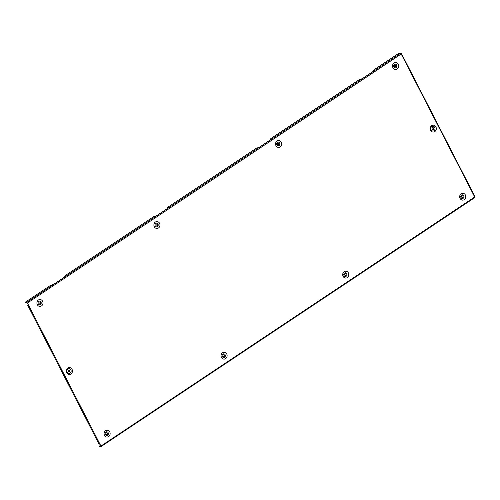 <?xml version="1.0" encoding="UTF-8"?>
<svg xmlns="http://www.w3.org/2000/svg" width="500" height="500" viewBox="0 0 500 500"><rect width="100%" height="100%" fill="white"/><g stroke="black" fill="none" stroke-linecap="round" stroke-linejoin="round"><path stroke-width="0.75" d="M155.4 222.037A3.456 3.038 90.3 0 0 154.312 226.762A3.456 3.038 90.3 0 0 158.463 228A3.456 3.038 90.3 0 0 159.55 223.275A3.456 3.038 90.3 0 0 155.4 222.037M155.756 223.419A1.85 1.625 90.3 0 0 157.4 226.612A1.85 1.625 90.3 0 0 155.756 223.419M156.169 224.219A0.925 0.812 90.3 0 0 156.988 225.812A0.925 0.812 90.3 0 0 156.169 224.219M156.488 225.938A0.925 0.812 90.3 0 0 156.494 224.094M225.619 358.669A3.456 3.038 90.3 0 0 226.706 353.944A3.456 3.038 90.3 0 0 222.556 352.713A3.456 3.038 90.3 0 0 221.469 357.438A3.456 3.038 90.3 0 0 225.619 358.669M222.913 354.094A1.85 1.625 -89.7 0 1 224.556 357.287A1.85 1.625 -89.7 0 1 222.913 354.094M223.325 354.894A0.925 0.812 -89.7 0 1 224.144 356.488A0.925 0.812 -89.7 0 1 223.325 354.894M223.65 354.769A0.925 0.812 -89.7 0 1 223.644 356.606M108.644 436.613A3.456 3.038 90.3 0 0 109.731 431.887A3.456 3.038 90.3 0 0 105.581 430.656A3.456 3.038 90.3 0 0 104.488 435.381A3.456 3.038 90.3 0 0 108.644 436.613M107.575 435.231A1.85 1.625 90.3 0 0 105.938 432.038A1.85 1.625 90.3 0 0 107.575 435.231M107.169 434.431A0.925 0.812 90.3 0 0 106.344 432.837A0.925 0.812 90.3 0 0 107.169 434.431M106.662 434.55A0.925 0.812 90.3 0 0 106.675 432.713M69.469 371.838A0.925 0.812 -89.7 0 1 68.65 370.244A0.925 0.812 -89.7 0 1 69.469 371.838M68.975 370.119A0.925 0.812 -89.7 0 1 68.969 371.962M67.881 368.062A3.456 3.038 90.3 0 0 66.794 372.788A3.456 3.038 90.3 0 0 70.944 374.019A3.456 3.038 90.3 0 0 72.031 369.294A3.456 3.038 90.3 0 0 67.881 368.062M70.156 373.169A2.469 2.169 -89.7 0 1 67.969 368.913A2.469 2.169 -89.7 0 1 70.156 373.169M38.425 299.981A3.456 3.038 90.3 0 0 37.331 304.706A3.456 3.038 90.3 0 0 41.487 305.944A3.456 3.038 90.3 0 0 42.575 301.219A3.456 3.038 90.3 0 0 38.425 299.981M40.419 304.556A1.85 1.625 -89.7 0 1 38.781 301.363A1.85 1.625 -89.7 0 1 40.419 304.556M40.012 303.756A0.925 0.812 -89.7 0 1 39.188 302.162A0.925 0.812 -89.7 0 1 40.012 303.756M39.519 302.038A0.925 0.812 -89.7 0 1 39.506 303.881M277.056 140.975A3.456 3.038 90.3 0 0 275.969 145.7A3.456 3.038 90.3 0 0 280.119 146.938A3.456 3.038 90.3 0 0 281.206 142.213A3.456 3.038 90.3 0 0 277.056 140.975M279.056 145.55A1.85 1.625 -89.7 0 1 277.413 142.356A1.85 1.625 -89.7 0 1 279.056 145.55M278.644 144.756A0.925 0.812 -89.7 0 1 277.825 143.156A0.925 0.812 -89.7 0 1 278.644 144.756M278.15 143.038A0.925 0.812 -89.7 0 1 278.137 144.875M347.275 277.606A3.456 3.038 90.3 0 0 348.363 272.881A3.456 3.038 90.3 0 0 344.212 271.65A3.456 3.038 90.3 0 0 343.125 276.375A3.456 3.038 90.3 0 0 347.275 277.606M346.213 276.225A1.85 1.625 90.3 0 0 344.569 273.031A1.85 1.625 90.3 0 0 346.213 276.225M345.8 275.425A0.925 0.812 90.3 0 0 344.981 273.831A0.925 0.812 90.3 0 0 345.8 275.425M345.3 275.55A0.925 0.812 90.3 0 0 345.306 273.706M464.25 199.662A3.456 3.038 90.3 0 0 465.337 194.938A3.456 3.038 90.3 0 0 461.188 193.706A3.456 3.038 90.3 0 0 460.1 198.431A3.456 3.038 90.3 0 0 464.25 199.662M461.544 195.087A1.85 1.625 -89.7 0 1 463.188 198.281A1.85 1.625 -89.7 0 1 461.544 195.087M461.956 195.888A0.925 0.812 -89.7 0 1 462.775 197.481A0.925 0.812 -89.7 0 1 461.956 195.888M462.281 195.763A0.925 0.812 -89.7 0 1 462.275 197.606M432.494 127.806A0.925 0.812 90.3 0 0 433.319 129.4A0.925 0.812 90.3 0 0 432.494 127.806M432.812 129.525A0.925 0.812 90.3 0 0 432.819 127.681M431.725 125.625A3.456 3.038 90.3 0 0 430.637 130.35A3.456 3.038 90.3 0 0 434.787 131.588A3.456 3.038 90.3 0 0 435.881 126.862A3.456 3.038 90.3 0 0 431.725 125.625M431.812 126.475A2.469 2.169 90.3 0 0 434 130.731A2.469 2.169 90.3 0 0 431.812 126.475M394.031 63.031A3.456 3.038 90.3 0 0 392.944 67.756A3.456 3.038 90.3 0 0 397.094 68.994A3.456 3.038 90.3 0 0 398.181 64.269A3.456 3.038 90.3 0 0 394.031 63.031M394.387 64.412A1.85 1.625 90.3 0 0 396.031 67.606A1.85 1.625 90.3 0 0 394.387 64.412M394.8 65.213A0.925 0.812 90.3 0 0 395.619 66.812A0.925 0.812 90.3 0 0 394.8 65.213M395.119 66.931A0.925 0.812 90.3 0 0 395.125 65.094M400.731 54.169L400.525 53.331L398.781 53.319L373.869 69.919L373.462 70.369L374.312 70.469L373.906 70.925L362.3 78.656L359.275 79.644L270.931 138.506L270.525 138.963L271.369 139.062L270.963 139.512L259.363 147.244L256.331 148.238L167.994 207.1L167.587 207.55L168.431 207.65L168.025 208.106L156.419 215.837L153.394 216.825L65.05 275.688L64.644 276.144L65.494 276.244L65.088 276.694L53.481 284.425L50.456 285.419L25 302.375L25.162 302.694L26.906 302.706L28.519 305.156L100.925 446.044L474.406 197.181L474.825 197.419L474.231 197.181M474.756 197.6L100.981 446.656L98.994 446.35L100.419 445.4M401.1 54.337A0.369 0.325 90.3 0 0 401.175 54.3L401.35 54.3A0.369 0.325 90.3 0 1 400.906 54.169L27.425 303.025L28.519 305.156L27.756 305.406L28.25 304.975M99.694 443.994L100.775 446.35L98.994 446.35M401.175 54.3L401.469 53.719L401.35 54.3L474.525 196.675L474.981 196.75L474.525 196.675A0.369 0.325 90.3 0 0 474.406 197.181L474.825 197.419M474.981 196.75L474.35 196.675M400.881 53.581L401.469 53.719L400.844 53.769M100.981 446.656L100.925 446.044M27.425 303.025L26.744 302.387L25 302.375M373.594 70.419L374.144 70.738M64.775 276.188L65.325 276.512M167.712 207.6L168.269 207.919M270.656 139.012L271.206 139.331M99.831 443.913L99.069 444.169L27.756 305.406M101.031 446.587L474.681 197.625M400.525 53.331L26.744 302.387M401.488 53.625L475 196.669M373.462 70.369L373.631 70.688M270.525 138.963L270.688 139.281M167.587 207.55L167.75 207.869M64.644 276.144L64.812 276.462"/></g></svg>
